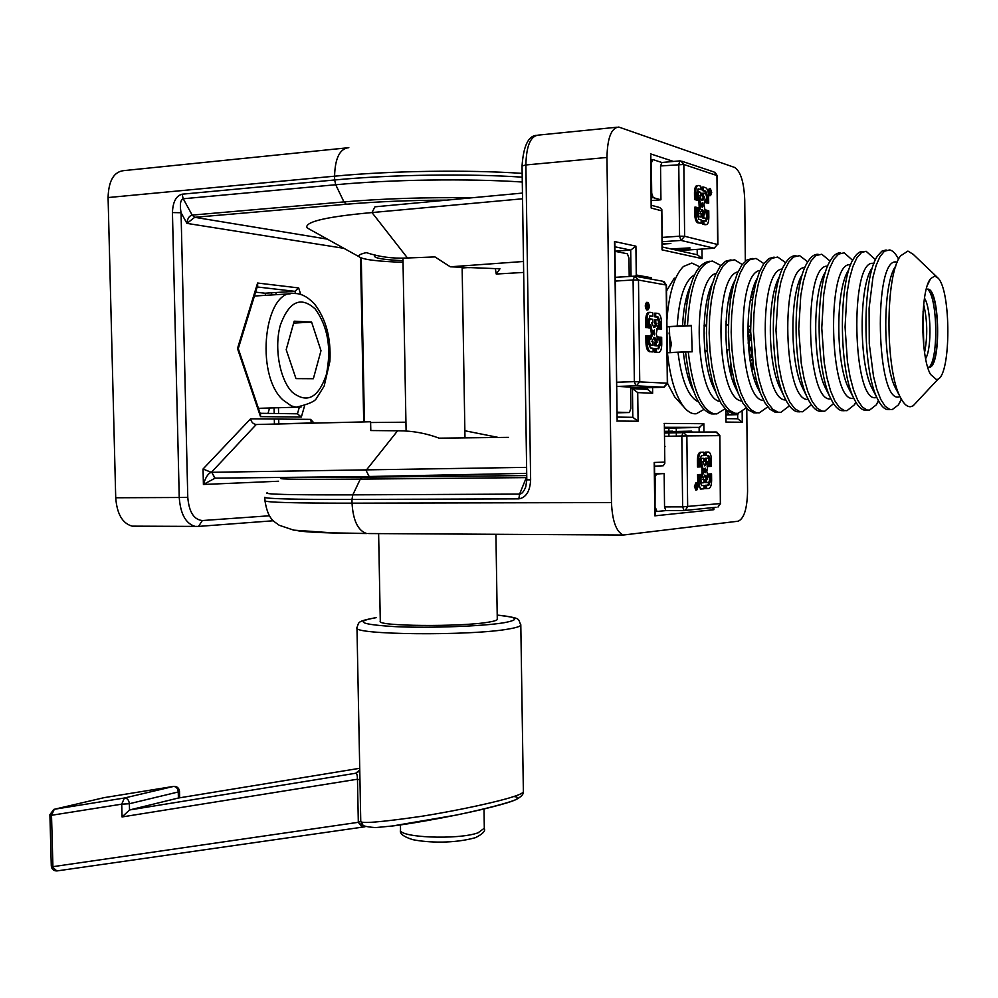 <?xml version="1.0" encoding="UTF-8"?>
<svg xmlns="http://www.w3.org/2000/svg" width="998" height="998" viewBox="0 0 998 998"><rect width="100%" height="100%" fill="white"/><g stroke="black" fill="none" stroke-linecap="round" stroke-linejoin="round"><path stroke-width="1.5" d="M526.62 467.363L211.776 472.304L215.081 478.167L203.405 484.479L203.043 469.023L250.548 418.836C251.421 422.254 253.317 424.138 256.249 424.512L370.595 421.755L370.757 430.537L398.776 430.799C412.511 430.799 425.971 433.244 439.17 438.159L508.419 437.349M497.74 437.324L464.868 430.749M397.578 430.824L366.066 470.432L369.173 476.52L215.805 478.142M211.776 472.304L214.82 478.179M203.043 469.023L211.264 472.328C208.145 473.401 205.526 477.443 203.405 484.479L278.529 481.236M370.807 430.537L370.595 421.755M405.936 422.204L370.657 422.528M250.548 418.836L310.603 419.36L311.476 423.177M343.936 248.327L186.938 223.377L181.05 212.724C179.665 204.578 180.388 199.924 183.233 198.764L192.177 215.094L343.961 201.908L346.306 204.241L194.722 217.302L186.938 223.377C187.399 218.624 189.158 215.867 192.177 215.094L194.722 217.302L327.369 239.133M522.154 173.378C467.251 169.648 390.655 170.783 334.579 176.184L108.083 197.554C108.595 180.638 113.897 171.644 124.014 170.596L346.206 147.941M108.083 197.554L115.718 497.765C116.978 513.982 122.455 523.439 132.185 526.146L135.616 526.158M311.351 422.99L278.804 423.801L278.704 419.085M278.554 423.826L277.868 423.988M187.774 497.291C189.009 511.962 193.862 519.709 202.344 520.544L198.49 526.408L195.221 526.42C185.778 523.663 180.451 514.032 179.241 497.503L187.774 497.291L181.05 212.724L172.442 212.574C172.841 202.02 176.047 195.907 182.073 194.198L334.654 179.977L334.579 176.184C335.066 158.121 339.807 148.615 348.826 147.667M260.104 413.297L297.441 413.796L301.346 417.052L260.503 416.628L237.487 348.539L238.273 348.651L260.54 414.582L260.503 416.628M297.441 413.796L299.313 407.284M237.487 348.539L257.596 283.033L298.664 287.935L294.884 291.341L257.185 286.962M295.583 293.562L294.884 291.341L265.006 293.212L255.588 292.164M267.988 413.409L269.585 407.995M265.693 295.333L265.006 293.212M257.596 283.033L257.659 285.44M523.501 261.488L450.298 266.803L434.966 256.923L406.236 258.033C392.389 258.669 379.09 256.86 366.341 252.631C360.453 253.979 357.983 255.313 358.931 256.648L307.359 228.031L306.748 226.883C306.885 221.282 328.629 216.504 371.992 212.562L374.949 206.823L522.453 193.076M312.299 230.775L307.359 228.031M462.149 267.963L468.786 267.551M403.03 262.299C377.069 261.414 362.374 259.53 358.931 256.648M403.005 260.64C384.23 259.804 374.687 258.27 374.387 256.049L375.423 255.114M407.446 257.933L371.992 212.562L522.54 198.789M495.345 268.612L496.243 274.038L499.961 268.799L450.298 266.803M496.243 274.038L523.663 272.429M468.661 267.689L470.682 267.626M526.782 477.58L526.769 476.72M525.771 486.837L525.759 486.874C523.813 491.64 521.767 494.047 519.609 494.085L526.308 477.618L360.303 479.115L362.536 477.169L526.744 475.584M616.614 127.257L538.483 135.092C530.537 135.915 526.333 145.883 525.884 164.957L522.041 165.955L526.807 479.826L530.637 479.863C530.013 491.29 526.083 497.628 518.835 498.863L351.957 499.437L352.032 503.167C353.105 520.469 357.92 530.574 366.491 533.456L332.92 532.882L293.686 530.125L279.228 525.272C274.225 521.268 268.1 520.095 264.944 500.709C265.019 502.381 294.036 503.192 352.032 503.167L611.475 502.568C612.323 521.131 616.29 531.946 623.351 535.028L738.158 521.206C744.046 518.698 747.178 508.681 747.564 491.141L746.766 408.382M611.475 502.568L606.959 157.459C607.395 137.961 611.337 127.831 618.76 127.045L734.64 167.452C740.653 171.357 744.021 182.285 744.745 200.211L745.331 261.164M662.273 247.005L697.502 254.827L702.068 258.607L662.036 249.862L661.836 209.605L659.803 207.559L651.407 205.289M697.24 254.777L697.178 249.375M662.298 248.477L662.036 249.862M661.587 210.803L651.158 208.021L651.42 206.648M651.158 208.021L650.808 155.626M630.611 388.709L632.445 388.646L637.722 392.601L638.084 421.231L632.807 417.314L632.445 388.646M614.955 251.184L630.711 250.111L635.913 246.157L636.262 274.999L651.257 277.731L650.534 279.016M617.126 419.347L614.506 241.528L635.913 246.157M614.855 243.4L614.506 241.528M635.589 276.234L636.262 274.999M652.58 387.611L652.642 393.249L647.465 389.37L647.452 387.773M633.006 388.671L647.465 389.37M664.406 428.204L699.124 427.456L664.394 427.369M659.566 465.941L663.246 465.779L664.818 463.371L664.369 424.936M712.535 507.695L713.894 509.691L654.85 515.841L654.201 462.486L664.531 462.074M655.112 514.244L654.85 515.841M654.501 464.008L654.201 462.486M662.385 465.817L654.526 466.253M664.082 423.414L703.852 423.713L699.124 427.456L699.174 432.059M726.145 418.636L737.722 418.798L742.263 422.241L725.97 422.079L726.057 409.779M737.722 418.798L737.672 414.657L738.545 413.284M669.384 326.808L670.182 352.506M688.133 377.369L689.306 376.246M686.973 301.471L685.738 300.448M669.022 332.983L671.405 343.986L669.97 351.022M700.658 203.143L700.633 206.948M701.806 206.773L701.631 203.617M701.494 204.914L702.38 207.497L703.128 205.388L702.255 202.794L701.494 204.914M711.699 192.464L710.376 188.572L709.279 191.728L710.588 195.62L711.699 192.464M710.202 188.585L709.191 188.672L708.081 191.953M710.015 194.361L710.065 189.845L711.038 194.348L710.214 192.152L710.102 194.061M710.227 193.375L710.264 192.277M709.516 191.803L710.576 194.922L711.462 192.389L710.401 189.271L709.516 191.803M710.065 190.793L709.765 189.932M708.505 194.535L709.578 195.708M695.681 192.764L695.756 199.413L696.966 199.762L696.891 193.125L698.5 188.909L700.821 189.62L700.783 186.214L698.463 185.491C696.729 185.441 695.806 187.861 695.681 192.764L694.471 192.863L694.546 199.513L695.756 199.862L694.546 199.513M696.966 199.762L695.756 199.862M705.786 191.142L707.445 196.294L707.52 202.844L706.322 202.943L708.692 203.193L708.617 196.643C708.405 191.728 707.445 188.772 705.748 187.749L703.453 187.038L703.49 190.443L705.786 191.142L704.588 191.242L706.048 194.161M707.42 196.294L707.495 202.856L708.692 203.193M707.445 196.294L706.497 196.369M703.49 190.443L702.293 190.543L704.588 191.242M703.465 187.512L702.255 187.137L702.293 190.543M703.453 187.038L702.255 187.137M701.669 209.742L703.627 211.177L704.788 214.745L703.752 214.458L703.79 217.851L706.035 218.462L706.709 216.529L706.646 210.191L705.461 209.854L705.499 212.848L703.939 204.453L705.349 199.238L705.386 202.232L706.559 202.569L706.497 196.219L705.736 193.874L703.528 193.213L703.553 196.606L704.6 196.918L703.403 197.018L702.056 200.411M704.6 196.918L703.503 199.837L702.305 199.937M703.528 193.213L702.318 193.3L702.355 196.706L703.403 197.018M703.553 196.606L702.355 196.706M706.559 202.569L705.361 202.232M705.386 202.232L704.201 202.32L705.374 202.669M705.461 209.854L704.551 209.929M703.79 217.851L702.592 217.938L704.975 218.525M701.382 209.979L702.779 209.942M697.315 216.279L699.91 216.791M699.224 208.245L700.371 208.158L699.261 211.102L699.224 208.095L698.026 207.759L698.874 216.516L697.664 216.603M698.101 214.171L697.128 214.246M698.064 211.177L698.026 208.183L697.053 207.921M696.729 199.787L699.149 200.398L699.111 197.392L700.671 203.517L700.371 208.158M703.503 199.837L701.856 200.349L701.008 199.101L699.823 195.496L700.883 195.808L700.846 192.402L698.6 191.716L697.939 200.049L696.741 200.149M697.876 193.637L696.903 193.712M698.138 192.04L696.916 192.177M698.4 191.728L697.39 191.816M700.883 195.808L699.96 195.882M697.939 200.049L699.149 200.398M698.874 216.516L701.107 217.127L701.07 213.709L700.022 213.422L701.956 209.717M662.036 226.035L662.036 226.945M682.058 161.302L714.094 172.018L716.951 175.448L717.662 244.248L714.169 248.228L681.023 240.431L679.576 236.189L684.628 236.264L717.662 244.51M661.849 162.499L652.767 159.543L651.345 163.023L651.706 193.288L653.216 197.641L660.938 199.8L651.345 200.573M697.465 208.033L697.078 210.029M697.29 191.803L697.303 193.674M650.858 159.717L652.318 159.58M660.938 199.8L660.539 165.967L661.924 162.524M662.472 226.995L662.048 228.018M671.791 249.126L689.992 247.891L689.568 249.051L675.646 249.974L689.568 249.051M689.992 247.891L670.881 248.926M662.248 244.111L670.868 243.524L662.235 243.836M714.468 248.203L678.553 250.623M707.644 217.888L706.097 221.219L703.815 220.608L703.852 224.001L706.247 224.625C707.881 224.425 708.742 221.993 708.842 217.327L708.767 210.79L707.594 210.453L707.669 217.003L706.696 217.077M707.594 210.453L706.646 210.528M706.135 224.612L705.474 224.687M703.815 221.02L702.617 220.695L702.654 224.088L704.95 224.7M703.815 220.608L702.617 220.695M695.843 207.135L697.053 207.484L697.115 214.121L698.825 219.273L701.145 219.897L701.182 223.303L697.652 222.779C695.918 221.83 694.932 218.874 694.708 213.884L694.633 207.235L695.843 207.135L695.918 213.784C696.142 218.774 697.128 221.743 698.862 222.691L701.182 223.303M705.574 221.082L706.447 218.125M701.582 210.042L703.59 214.832L702.555 214.545L702.592 217.938M699.224 208.095L698.874 200.423M697.777 189.158L699.61 189.258M697.253 185.591C695.519 185.541 694.596 187.961 694.471 192.863M710.077 191.329L709.541 192.34M710.85 191.217L710.189 190.319L710.214 191.728L710.85 191.217L710.202 191.317M653.852 334.305L653.727 330.7M654.451 334.941L654.389 330.001L654.451 334.941M647.889 302.282C646.093 304.515 646.118 307.022 647.964 309.842L647.976 309.842C649.76 307.609 649.735 305.089 647.889 302.294L647.889 302.282M646.617 302.357C644.833 304.577 644.858 307.097 646.692 309.904L646.716 309.916M647.403 308.607L647.739 307.309M647.777 306.91L647.677 304.989M647.502 304.427L647.989 306.099L648.75 304.552L647.989 306.611L648.787 307.459L647.091 307.209L647.191 303.592M647.964 309.093L647.889 303.043L647.964 309.093M647.128 335.702L647.215 342.726C647.452 347.828 648.525 350.797 650.422 351.62L653.141 351.882L653.104 348.277L650.434 348.015L648.575 342.863L648.488 335.852L645.868 335.752L645.955 342.776C646.193 347.878 647.265 350.847 649.162 351.67L651.881 351.758M650.534 351.633L649.274 351.683M653.141 351.882L651.881 351.932M649.611 312.349L648.8 312.386C646.854 312.636 645.818 315.356 645.681 320.558L645.768 327.594L647.128 327.544M647.028 327.531L648.388 327.693L648.301 320.67L650.11 315.942L652.717 316.304L652.667 312.698L650.06 312.324C648.114 312.574 647.078 315.293 646.941 320.495L647.028 327.531L645.768 327.594M649.548 316.104L652.717 316.304M648.226 327.681L649.573 327.843M653.865 337.374L655.886 338.621L657.208 342.189L656.035 342.065L656.073 345.657L658.568 345.907L659.366 343.761L659.279 337.062L657.956 336.912L657.994 340.069L656.26 333.918L657.832 325.697L657.869 328.853L659.191 329.016L658.268 319.959L655.761 319.634L655.811 323.227L656.983 323.377L655.748 326.645L653.902 327.469L651.607 322.678L652.792 322.841L652.754 319.235L650.222 318.898L649.411 321.044L649.486 327.831L648.226 327.893M649.411 321.044L648.313 321.094M652.792 322.841L651.682 322.89M654.014 327.481L655.723 323.427L656.983 323.377M655.761 319.859L654.513 319.697L654.551 323.277L655.723 323.427M655.761 319.634L654.513 319.697M657.956 336.912L656.859 336.962M658.568 345.907L657.632 345.819M656.035 342.065L654.775 342.127L654.813 345.707L657.308 345.969M656.073 345.657L654.813 345.707M653.578 337.511L654.938 337.474M648.688 344.472L653.066 345.358L653.016 341.753L651.844 341.628L654.014 337.361M649.486 327.831L650.846 327.993L650.808 324.812L652.592 333.494L650.983 339.308L650.933 336.126L649.586 335.977L649.673 342.751L650.521 345.096L653.066 345.358M649.673 342.751L648.575 342.801M649.586 336.176L648.488 336.052M649.586 335.977L648.488 336.027M652.23 335.989L650.933 336.126M652.592 333.494L651.332 333.544L650.97 336.052M652.542 330.575L652.343 333.507M650.846 327.993L649.586 328.055M630.611 387.948L642.462 387.611L641.252 388.971L642.562 387.623M642.462 387.611L641.427 388.958M617.038 412.186L629.376 412.523L630.861 408.544L630.599 387.124L616.702 386.338M629.202 276.483L628.977 258.145L627.38 253.779L615.005 251.321M615.292 277.344L634.329 276.172L615.629 277.307M630.611 388.035L641.739 387.673M661.499 322.391C661.25 317.289 660.189 314.32 658.306 313.484L655.686 313.123L655.723 316.715L658.306 317.065L660.177 322.217L660.264 329.14L661.574 329.303L661.499 322.391M660.264 329.14L661.574 329.303M660.177 322.217L659.104 322.279M656.148 352.157L658.717 352.406C660.614 352.069 661.624 349.337 661.749 344.235L661.674 337.324L660.352 337.174L660.439 344.098L658.68 348.826L656.11 348.576L656.148 352.157M658.717 352.406L658.094 352.344M656.11 348.751L654.85 348.626L654.9 352.207L657.47 352.456M657.907 348.751L659.154 345.283M660.352 337.374L659.291 337.249M658.792 320.558L657.046 317.127L654.476 316.778L654.426 313.185L655.686 313.36M650.696 328.005L651.332 333.544M649.86 319.073L648.326 319.672M656.622 328.916L657.932 328.866M653.678 337.524L655.886 342.077M647.515 304.827L647.827 306.91L647.515 304.827M704.576 472.029L704.563 468.898M703.49 468.598L703.54 472.403M705.973 470.42L705.212 468.149L704.351 470.495L705.112 472.765L705.973 470.42M695.656 486.55L696.816 489.993L698.163 486.375L697.003 482.932L695.656 486.55M696.804 482.932L695.793 482.945L694.446 486.562L695.818 489.993M696.704 486.388L696.616 485.327M696.342 484.392L697.19 486.3L697.303 484.329L697.353 488.571L696.716 488.558L696.305 484.205M697.914 486.388L696.978 483.643L695.905 486.537L696.841 489.282L697.914 486.388M696.579 487.872L696.704 486.824M710.389 473.938L710.464 480.4L708.917 485.103L706.646 485.265L706.684 488.621L708.942 488.446C710.613 487.835 711.512 485.128 711.624 480.325L711.549 473.875L709.204 474.013M710.414 481.735L710.439 480.4L709.516 480.412M711.549 473.875L709.204 473.95M708.917 485.103L705.461 485.278L705.499 488.621L706.684 488.533M706.646 485.265L705.461 485.278M697.552 474.624L698.75 474.611L698.825 481.173C699.012 485.652 699.885 488.247 701.444 488.97L704.039 488.82L704.002 485.452L701.544 485.614L700.022 481.086L699.947 474.537L697.552 474.624L697.876 484.23M699.947 474.537L698.75 474.549M704.002 485.452L701.407 485.564M698.101 485.377L700.87 488.983M701.606 488.995L700.546 489.008M706.621 482.545L708.805 482.396L709.516 480.25L709.453 473.988L708.281 474.062L708.318 477.007L706.796 471.518L708.168 463.583L708.206 466.528L709.366 466.478L708.555 458.144L706.359 458.219L706.397 461.575L707.432 461.538L706.335 464.794L704.713 465.854L702.704 461.737L703.74 461.687L703.715 458.319L701.482 458.406L700.833 466.877L702.018 466.827L701.993 463.845L703.553 471.692L702.143 477.393L702.105 474.412L700.92 474.487L700.983 480.811L701.756 482.882L703.977 482.72L703.939 479.364L702.891 479.427L704.813 475.098L706.459 475.984L707.619 479.127L706.584 479.19L706.621 482.545L705.424 482.558L705.386 479.202L706.584 479.19M703.939 479.364L702.916 479.364M702.105 474.412L699.723 474.537M700.945 477.381L700.908 474.487L699.723 474.499M700.833 466.877L699.872 466.889M700.771 460.54L699.798 460.552M703.715 458.319L699.872 458.806M701.482 458.406L700.284 458.419M706.359 458.219L705.162 458.244L705.199 461.6L706.397 461.575M708.206 466.528L707.183 466.54M707.619 479.127L705.386 479.202M664.618 446.605L664.631 447.578M664.606 445.632L665.042 446.593M691.602 431.136L673.45 431.51L691.602 431.136L692.013 432.084M682.532 432.571L664.456 432.932L682.545 432.558M672.889 431.523L672.24 431.535L672.889 431.523M683.967 510.589L665.841 510.577L664.543 506.897L664.157 473.576L656.522 473.988L654.676 477.955M664.157 473.576L654.626 473.663M655.025 507.745L655.112 477.955M655.474 507.745L656.971 511.487L666.003 510.589M656.859 511.487L655.075 511.487M655.748 509.903L655.05 509.903M655.05 509.816L655.723 509.816M700.359 474.487L700.446 482.87M672.116 432.334L672.565 431.173L664.443 431.348M673.762 432.296L672.565 431.173L673.039 432.321M701.345 452.281L700.147 452.306C698.438 452.843 697.515 455.55 697.402 460.44L697.477 467.002L699.872 466.927L699.798 460.377L701.382 455.662L703.677 455.587L703.64 452.219L701.345 452.281C699.635 452.818 698.725 455.525 698.6 460.415L698.675 466.989M709.291 459.966L710.252 459.953L710.314 466.428L709.366 466.44M710.314 466.428L711.474 466.378L711.412 459.916C711.225 455.425 710.351 452.818 708.792 452.094L705.099 452.156L705.137 455.512L706.335 455.475M708.555 452.069L705.099 452.156M706.297 452.144L706.335 455.5L708.592 455.425L710.177 458.768M708.954 458.469L707.57 455.45M702.442 452.256L700.147 452.306M701.893 466.827L701.943 474.412M704.476 465.792L706.222 461.587M707.482 458.182L705.162 458.244M708.293 476.944L708.268 474L707.233 474.062M704.688 475.123L706.422 479.14M707.719 485.115L709.191 482.059M696.529 487.498L697.215 488.147L697.203 486.725L696.529 487.498M753.103 363.634L752.517 363.072L752.542 369.659L753.627 366.952M752.529 363.734L752.542 369.011L752.43 363.734M751.918 367.301L751.893 365.206L753.191 365.318L753.191 367.002L752.866 367.775L752.504 366.341L751.756 367.314M752.504 365.904L751.681 365.929M752.866 367.426L752.629 365.63L752.866 367.426M752.542 367.027L752.03 368.387M752.168 365.231L751.931 364.395M751.382 363.11L750.671 363.883M750.646 326.458L748.55 326.159L748.587 329.352L750.633 329.627L749.473 329.677L750.646 331.586M747.839 329.452L749.473 329.677M748.587 329.352L747.839 329.39M748.55 326.159L747.889 326.196M752.504 359.355L750.271 360.952M750.92 361.014L750.184 361.039M749.685 357.721L750.883 357.833L752.093 355.862M750.334 347.416L749.461 347.341M751.307 347.366L749.448 347.292M750.259 349.762L750.234 347.429M749.336 355.101L750.795 355.251L751.432 353.329L751.382 348.402M748.65 348.676L749.723 351.957L748.962 351.882M750.646 332.222L747.839 331.972M750.883 340.256L750.159 340.106M750.321 347.254L750.359 350.061L749.323 346.905L748.974 342.439L750.234 337.299L750.259 340.106L749.286 340.143M748.263 343.636L748.201 342.576M748.612 331.947L748.637 335.128L749.56 335.253L748.013 338.996M727.243 410.802L728.49 414.482L726.107 414.544L728.415 414.469M726.107 414.943L737.622 414.657L728.49 414.482M747.889 335.228L747.939 336.775M749.273 340.168L750.172 340.281M750.122 357.758L751.07 355.076M748.637 335.128L747.889 335.166M709.977 261.214C695.706 263.048 687.298 284.542 684.765 325.722L691.389 325.448L692.188 351.783L683.356 352.094C684.828 365.804 687.497 377.269 691.365 386.5L693.647 391.253M683.356 352.094L667.425 352.805C670.057 377.855 675.534 395.907 683.83 406.935C687.921 411.999 692.101 414.257 696.355 413.721L703.889 409.467M726.369 324.687L726.033 321.606M690.391 285.977C685.95 296.032 683.343 309.343 682.557 325.947L684.765 325.722M666.938 326.583L682.557 325.947M712.385 283.469C700.983 305.425 701.469 361.825 713.221 386.95L715.616 391.802L713.221 386.95M726.956 352.843L727.093 349.861M688.271 351.957C692.537 388.571 701.045 409.192 713.782 413.808L716.876 413.908L725.059 408.768M735.064 386.875L735.476 385.29M732.682 288.272L732.183 286.713M720.855 265.493L712.422 261.039C698.288 263.11 689.967 284.63 687.472 325.598M685.564 352.069C689.843 388.659 698.375 409.255 711.15 413.871L714.256 413.97M667.587 383.469L674.71 396.905L676.881 399.287M699.548 266.678L691.814 263.06L683.38 266.516C674.386 275.56 668.885 293.587 666.864 320.583M731.584 293.512L730.823 290.83M711.387 287.075L711.125 286.351M706.472 325.934L704.077 326.009M704.825 325.161L704.326 320.944M674.311 278.105L666.527 290.954M728.465 324.899L726.394 324.974M725.908 324.699L728.465 324.649M704.089 325.735L706.484 325.647M714.194 389.083L714.418 388.334M705.374 355.413L705.636 350.735M704.837 350.622L707.233 350.51M692.175 351.57L667.238 352.668M704.887 351.046L707.27 350.947L704.887 351.084M704.862 350.772L707.245 350.66M726.644 349.886L729.201 349.737M727.105 349.699L729.189 349.599M733.493 382.933L734.091 380.213M691.377 325.822L666.938 326.857M706.497 325.136L704.114 325.223M704.114 325.173L706.497 325.123M734.603 281.012C722.739 302.544 723.151 362.124 735.277 387.336L737.796 392.289M754.625 380.051L755.374 376.071M753.141 295.782L752.155 291.853M742.225 264.532L734.565 259.792L728.128 261.139L722.889 266.192L718.198 274.662L714.294 286.214L711.387 300.286L709.64 316.204L709.154 333.145L709.952 350.261L711.986 366.653L715.129 381.51L719.246 394.098L724.086 403.841L729.401 410.315L734.952 413.272L737.984 413.384L746.292 407.858M756.197 384.492L756.796 381.935M754.239 289.757L753.502 287.237M730.998 259.854L725.446 261.301L720.194 266.354L715.479 274.824L711.574 286.364L708.655 300.435L706.908 316.341L706.422 333.27L707.22 350.373L709.254 366.753L712.422 381.598L716.539 394.185L721.392 403.916L726.731 410.378L732.295 413.347L735.326 413.446M757.045 278.604C744.758 299.575 745.069 362.449 757.544 387.673L760.189 392.701M763.844 263.597L756.022 258.42L749.735 259.767L744.608 264.832L740.017 273.352L736.2 284.954L733.368 299.113L731.659 315.106L731.172 332.147L731.946 349.35L733.929 365.842L736.998 380.787L741.015 393.449L745.731 403.254L750.933 409.766L756.347 412.748L759.316 412.86L767.749 406.885M752.43 258.482L747.015 259.942L741.876 265.006L737.273 273.514L733.455 285.116L730.598 299.25L728.889 315.243L728.403 332.272L729.176 349.462L731.172 365.942L734.254 380.874L738.27 393.536L743.011 403.329L748.226 409.829L753.665 412.81L756.634 412.923M785.688 262.699L777.704 257.047L771.566 258.382L766.564 263.472L762.085 272.03L758.355 283.694L755.586 297.915L753.914 313.996L753.44 331.136L756.11 365.031L759.116 380.051L763.021 392.8L767.637 402.656L772.702 409.205L777.991 412.211L780.873 412.324L789.43 405.862M807.781 261.863L799.623 255.65L793.647 256.985L788.769 262.087L784.403 270.683L780.76 282.409L778.053 296.705L775.957 330.113L778.552 364.195L781.471 379.315L785.276 392.127L789.767 402.044L794.707 408.644L799.86 411.663L802.666 411.775L811.362 404.764M830.111 261.077L821.778 254.241L815.965 255.563L811.224 260.69L806.97 269.323L803.427 281.112L800.783 295.483L798.737 329.078L801.257 363.359L804.089 378.566L807.794 391.466L812.16 401.433L816.963 408.07L821.965 411.114L824.697 411.238L833.53 403.591M852.691 260.366L844.183 252.806L838.532 254.128L833.929 259.28L829.787 267.951L826.344 279.802L823.774 294.248L821.766 328.03L824.211 362.511L826.968 377.818L830.548 390.779L834.79 400.822L839.455 407.496L844.32 410.565L846.978 410.677L854.463 404.764L855.935 402.319M875.533 259.742L866.077 251.247L861.361 252.681L856.883 257.846L852.878 266.566L849.523 278.467L847.028 293L845.069 326.982L847.427 361.663L850.096 377.044L853.577 390.093L857.681 400.198L862.21 406.91L866.925 410.003L869.508 410.128L876.319 404.839L878.602 400.934M898.637 259.218L898.437 258.856C895.693 253.642 892.798 250.66 889.754 249.912L884.44 251.222L880.111 256.399L876.219 265.169L872.976 277.132L869.083 308.282L869.27 343.724L873.487 376.271L876.855 389.407L880.835 399.562L885.214 406.323L889.779 409.43L892.274 409.554L898.45 404.876L901.506 399.425M936.897 276.933L913.207 254.328L907.918 251.072L900.57 255.85C885.101 274.949 885.139 370.707 900.583 397.678C903.926 404.227 907.394 407.209 910.962 406.648L913.182 405.774L917.237 401.433M936.611 379.689L938.033 379.178C951.069 373.639 951.131 290.88 938.083 278.068L934.714 276.047L930.56 278.704C920.256 290.58 920.256 356.935 930.523 374.4L936.611 379.689M927.691 367.089L929.126 367.364C941.401 367.763 939.966 287.998 927.666 289.133M886.124 249.974L881.895 251.159L877.841 255.55C861.935 276.147 862.01 371.219 877.891 399.574C880.772 405.325 883.779 408.631 886.91 409.504L889.418 409.629M863.22 251.434C860.064 251.159 857.057 253.255 854.201 257.721C838.395 279.215 838.495 370.395 854.3 399.25C857.407 405.55 860.675 409.155 864.093 410.066L866.676 410.19M840.578 252.868C837.135 252.606 833.866 254.952 830.785 259.929C815.141 282.222 815.266 369.597 830.935 398.888C834.278 405.749 837.796 409.667 841.514 410.627L844.183 410.752M818.173 254.303C814.43 254.028 810.9 256.648 807.594 262.162C792.163 285.178 792.312 368.823 807.781 398.464C811.362 405.936 815.166 410.178 819.196 411.188L821.94 411.301M796.017 255.713C791.963 255.438 788.17 258.345 784.628 264.433C769.458 288.098 769.633 368.075 784.865 398.002C788.682 406.099 792.761 410.677 797.115 411.737L799.934 411.85M774.111 257.11L768.822 258.557L763.807 263.647L759.316 272.192L755.573 283.844L752.791 298.065L751.12 314.145L750.646 331.261L753.328 365.131L756.334 380.151L760.264 392.875L764.88 402.73L769.969 409.28L775.271 412.274L778.166 412.386M924.585 352.469C927.728 336.363 927.416 320.37 923.661 304.49M929.013 367.364C938.756 358.993 937.609 296.818 927.516 289.133M932.768 363.996C939.642 350.41 938.819 305.301 931.408 292.189M922.813 332.858L922.639 324.288M923.749 345.894L923.075 311.164M313.36 378.729L295.982 378.629L286.189 349.674L294.185 321.181L311.613 322.117L320.994 350.697L313.36 378.729M293.649 323.09L311.613 322.117M122.043 816.95L121.719 804.163L124.388 798.013C127.233 798.076 128.892 799.984 129.366 803.739L121.719 804.163L51.522 815.279L52.919 866.676L358.319 822.315L357.471 779.213L122.043 816.95L129.528 809.977L178.405 798.013L178.255 791.963L129.366 803.739L129.528 809.977L355.675 773.25C356.76 773.076 357.359 775.072 357.471 779.213L359.954 779.925L356.972 627.854M363.472 826.007L360.752 821.192C359.916 823.886 380.026 822.277 421.069 816.376C462.66 809.752 500.098 801.032 511.974 797.103C518.698 795.057 522.503 793.323 523.376 791.901L523.376 791.626M378.629 533.606L380.288 621.218C375.722 626.27 461.338 627.081 488.783 622.116C494.197 621.218 497.029 620.307 497.278 619.384L497.278 619.172M513.77 796.529C523.064 797.514 515.667 801.02 491.565 807.083C467.9 813.32 414.681 823.624 388.596 826.444M364.806 826.718L362.137 827.155L358.319 822.315L360.752 821.192L359.954 779.925M179.652 797.814L179.503 791.352L178.255 791.963C177.794 788.32 176.159 786.474 173.365 786.436L104.141 797.639L53.78 809.403L49.9 814.68L51.297 865.99L56.849 870.942L364.994 826.781M357.895 772.315L355.675 773.25L359.742 770.044M178.729 797.963L359.704 768.298M214.77 478.154L368.873 476.508L526.707 473.339L369.173 476.52M256.249 424.512L211.389 472.304M310.603 419.36L314.096 423.115M446.842 200.124C410.864 200.236 377.356 201.608 346.306 204.241M522.291 182.023C467.887 178.405 391.565 179.503 335.715 184.742L343.961 201.908C384.055 198.54 426.545 197.18 471.43 197.829M522.216 177.157C467.314 173.49 390.729 174.625 334.654 179.977L335.715 184.742L183.233 198.764L182.073 194.198M115.718 497.765L179.241 497.503L172.442 212.574M202.344 520.544L269.41 515.779M276.047 294.697L276.009 292.526M278.592 413.546L278.467 407.733M274.076 407.87L274.201 413.484M274.313 419.048L274.425 424.075M271.606 292.801L271.656 294.971M363.709 421.917L360.552 257.721M298.664 287.935L300.747 294.535M304.44 406.298L301.346 417.052M295.77 477.281L362.536 477.169M267.576 492.663C261.464 494.297 289.882 495.033 352.818 494.858L360.303 479.115C302.644 479.564 276.334 479.277 281.386 478.267M264.869 497.254C264.932 498.8 293.961 499.524 351.957 499.437L352.818 494.858L519.609 494.085L518.835 498.863M367.064 533.531C329.44 533.219 306.374 532.283 297.853 530.736M623.351 535.028L368.649 533.543M606.959 157.459L525.884 164.957L530.637 479.863M652.043 159.817L650.846 159.43M701.968 249.063L702.068 258.607M650.496 153.842L673.513 161.451M631.035 276.371L630.711 250.111L614.905 246.793M617.101 417.089L632.807 417.314M638.084 421.231L616.826 421.031M651.257 277.731L651.27 279.153M652.642 393.249L637.722 392.601M655.075 511.562L656.609 511.4M713.869 507.558L713.894 509.691M703.852 423.713L703.939 432.047M742.163 411.737L742.263 422.241M725.97 422.079L725.845 409.567M676.357 436.101L676.32 432.808M676.307 432.246L676.257 427.955M668.847 428.105L668.885 431.261M668.897 432.957L668.934 436.238M680.861 160.903L683.83 164.483L684.628 236.264L681.023 240.431L662.21 241.728M653.216 197.641L651.307 197.791M717.886 244.36L717.175 175.611L683.83 164.483L660.539 165.967M680.025 160.865L678.765 164.346L679.576 236.189L662.161 237.412M678.528 250.623L714.169 248.228M698.862 222.691L697.652 222.779M695.918 213.784L694.708 213.884M647.215 342.726L645.955 342.776M646.941 320.495L645.681 320.558M655.748 326.645L654.488 326.708M650.546 345.096L649.286 345.158M663.77 387.249L667.325 383.17L666.177 284.941L662.472 281.174L636.188 276.421M616.652 382.246L634.354 381.648L633.094 280.001L638.483 280.051L666.452 285.066L663.82 281.386M616.964 386.438L635.888 385.827L634.354 381.648L667.6 383.207L666.452 285.041M617.038 412.835L629.376 412.523M615.342 281.074L633.094 280.001L634.603 276.147L638.483 280.051L639.73 381.61L636.524 385.777L617.051 386.451M667.6 383.207L664.194 387.199L635.888 385.827L663.658 387.261L642.525 387.935M630.611 388.309L641.726 387.96M698.825 481.173L697.627 481.186M664.543 506.897L682.632 506.872L684.067 510.589L685.214 510.39L687.659 506.735L686.861 435.901L681.834 435.989L683.181 432.109L716.09 431.997L719.645 435.639L686.861 435.901L683.181 432.109L664.456 432.496M719.87 435.639L720.356 503.553L719.87 435.639L716.838 432.072M654.626 474L656.522 473.988M664.493 436.326L681.834 435.989L682.632 506.872L720.356 503.553L717.999 507.059L720.568 503.516M716.077 507.258L683.904 510.577L665.841 510.577M682.457 432.683L664.456 433.045L682.457 432.695M698.6 460.415L697.402 460.44M750.795 355.251L749.66 355.288M730.96 297.03L730.199 297.067L731.559 293.624M730.973 374.911L730.873 364.033M730.237 301.758L730.199 297.067L729.201 297.117M726.07 410.926L727.243 410.902M752.492 300.198L750.409 299.837M730.037 293.699L731.197 293.637L730.037 293.699M735.501 387.848L735.925 386.787M733.043 286.725L732.557 285.69M694.521 274.824C684.765 280.638 678.989 297.753 677.193 326.196M716.152 273.34C691.19 279.191 694.92 398.277 719.945 401.47M678.004 352.319C681.559 380.512 688.37 397.042 698.425 401.895M756.846 386.076L757.457 384.342M754.762 287.274L754.051 285.59M737.996 271.868C712.959 276.234 716.676 399.325 741.689 400.996M760.077 270.421C734.99 273.165 738.682 400.447 763.645 400.51M895.855 265.967C882.382 282.746 882.419 365.168 895.867 388.758L896.541 390.043M872.177 267.926C858.767 285.503 858.829 364.632 872.24 388.684L872.926 389.993M848.749 269.909C835.426 288.21 835.513 364.12 848.836 388.571L854.3 399.25M825.546 271.93C812.36 290.88 812.472 363.621 825.683 388.409L830.935 398.888M802.567 273.963C789.58 293.499 789.705 363.135 802.741 388.21L803.415 389.582M779.7 276.246C767.038 296.543 767.25 362.773 780.037 387.96L784.865 398.002M782.37 268.986C757.257 269.971 760.938 401.658 785.825 399.973M804.912 267.564C779.8 266.653 783.455 402.98 808.23 399.4M827.679 266.179C802.604 263.198 806.222 404.415 830.872 398.776M850.695 264.819C825.708 259.58 829.238 405.812 853.714 398.102M873.949 263.509L873.487 263.447C849.223 257.933 852.566 405.225 876.331 397.478L876.768 397.391M897.302 262.187L896.478 262.05C873.013 256.449 876.194 404.614 899.198 396.842L900.034 396.643M925.645 358.656C931.932 348.377 931.171 308.008 924.485 298.19M301.059 407.047L296.194 407.209L291.329 405.899L282.896 399.911C254.39 374.125 264.557 287.549 294.959 293.524C301.171 293.487 307.571 296.843 314.183 303.604M292.239 392.189C306.972 403.878 318.337 398.015 326.346 374.612C331.66 348.589 327.955 326.72 315.243 308.993C300.847 295.969 289.245 301.246 280.45 324.799C273.914 347.329 279.64 379.415 292.239 392.189M57.435 870.855L56.849 870.942C53.568 870.867 51.721 869.208 51.297 865.99M520.806 624.723L520.806 625.022C520.482 626.32 516.652 627.605 509.329 628.877C471.468 636.125 350.186 634.89 356.972 627.567C359.268 622.103 356.298 621.517 374.861 617.837M376.021 617.675L376.159 617.675C353.803 621.579 360.503 624.586 396.268 626.707C431.099 628.216 483.194 626.257 504.102 622.715C520.22 619.671 517.925 617.126 497.216 615.092C522.578 618.249 517.625 618.585 520.806 625.022L523.376 791.901C523.638 794.271 521.156 796.853 515.904 799.66C507.733 803.016 486.463 808.717 456.473 815.029L392.426 825.982L375.56 827.591C364.894 826.818 360.078 825.309 361.114 823.063M400.447 824.909L400.535 829.675C397.491 837.609 458.332 840.154 478.104 832.781L484.304 828.203M49.9 814.68L51.522 815.279L54.304 809.266L124.388 798.013L173.827 786.374C177.17 786.387 179.066 788.046 179.503 791.352M104.478 797.589L103.78 797.726M216.828 478.142L214.607 478.167M132.185 526.146L198.49 526.408L273.39 520.756M361.276 258.008L364.42 421.904M257.733 285.203L238.273 348.651M375.797 255.201L374.387 256.049M522.041 165.955C523.426 146.419 528.117 136.215 536.126 135.341M661.836 209.605L662.298 248.652M650.808 155.401L651.42 206.811M614.855 243.175L617.126 419.547M654.501 463.821L655.112 514.444M663.246 465.779L654.526 466.166M664.369 424.749L664.818 463.371M699.823 427.369L664.394 427.281M264.882 497.403L264.944 500.709M526.807 479.826L525.746 486.874M710.588 195.62L709.403 195.72M717.175 175.611L715.129 172.342M661.824 162.499L679.8 160.878M706.247 224.625L705.05 224.712M647.964 309.842L646.692 309.904M650.422 351.62L649.162 351.67M650.521 345.096L649.249 345.146M696.816 489.993L695.618 489.993M701.444 488.97L700.247 488.983M673.85 432.296L672.602 431.186M752.542 369.659L751.831 369.684M750.633 329.627L749.498 329.689M752.879 297.491L750.933 297.142M691.365 386.5L693.635 391.228M711.15 413.871L713.782 413.808M674.71 396.905L683.83 406.935M735.277 387.336L737.784 392.239M732.295 413.347L734.952 413.272M757.544 387.673L760.164 392.638M753.665 412.81L756.347 412.748M900.583 397.678L896.566 390.068M877.891 399.574L872.938 390.018M807.781 398.464L803.427 389.594M833.43 403.441L832.868 404.639M855.773 402.032L854.463 404.764M878.402 400.56L876.319 404.839M901.319 399.088L898.45 404.876M938.033 379.178L913.182 405.774M927.629 284.754L930.56 278.704M886.91 409.504L889.779 409.43M864.093 410.066L866.925 410.003M841.514 410.627L844.32 410.565M819.196 411.188L821.965 411.114M797.115 411.737L799.86 411.663M775.271 412.274L777.991 412.211M258.432 408.332L296.194 407.209C308.282 404.302 315.031 401.371 316.428 398.414L324.15 386.114L329.901 361.313C331.149 338.11 326.022 318.998 314.52 303.991M254.403 296.032L290.256 293.811M400.535 829.974C399.325 833.492 403.429 836.736 412.86 839.68C428.304 842.749 453.953 843.722 475.584 837.621C482.733 833.979 485.639 830.96 484.317 828.552L483.993 808.941M495.919 534.329L497.278 619.384M361.114 823.076L363.721 826.169M402.955 258.195L406.099 430.936M462.136 267.277L464.981 437.748"/></g></svg>
